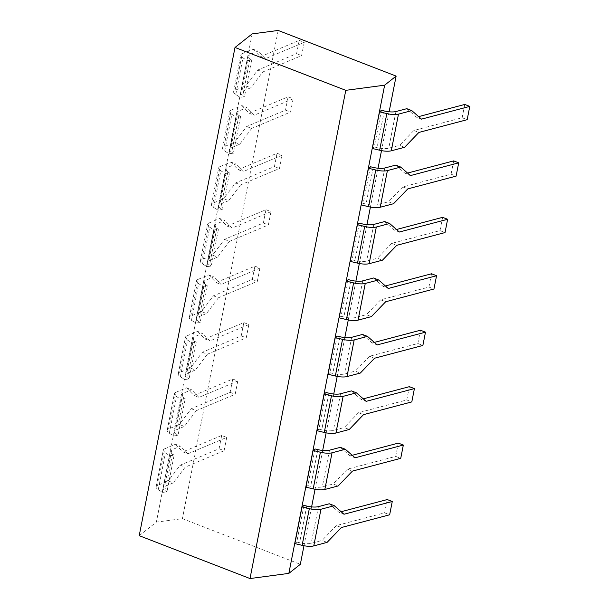 <?xml version="1.0" encoding="UTF-8"?>
<svg xmlns="http://www.w3.org/2000/svg" width="609" height="609" viewBox="0 0 609 609"><rect width="100%" height="100%" fill="white"/><g stroke="black" fill="none" stroke-linecap="round" stroke-linejoin="round"><path stroke-width="0.46" stroke-dasharray="3.04 2.28" d="M139.217 535.676L156.368 522.119L182.395 518.662L300.336 564.307M252.156 33.906L156.368 522.119M389.121 111.79L381.5 150.629M378.044 168.236L370.424 207.075M366.968 224.675L359.348 263.514M355.9 281.122L348.279 319.961M344.823 337.561L337.203 376.4M333.747 394.008L326.127 432.847M322.679 450.447L315.059 489.286M311.602 506.894L303.982 545.733M370.409 166.737L363.215 203.398L361.282 204.936M359.333 223.176L352.139 259.845L350.205 261.375M348.257 279.622L341.07 316.292L339.129 317.822M337.188 336.069L329.994 372.731L328.061 374.261M326.112 392.508L318.918 429.178L316.984 430.708M315.036 448.955L307.842 485.617L305.908 487.147M303.967 505.394L296.773 542.063L294.84 543.593M381.478 110.29L374.291 146.959L372.35 148.489M235.051 90.338L242.237 53.676A11.936 3.791 11.1 0 0 240.814 55.038A11.936 3.791 11.1 0 0 242.968 57.893L247.277 60.634L251.662 60.055L244.468 96.717L240.083 97.303L235.774 94.555A11.936 3.791 -168.9 0 1 233.62 91.708A11.936 3.791 -168.9 0 1 235.051 90.338L245.777 85.816L250.801 87.765L242.077 91.441A11.936 3.791 11.1 0 0 240.646 92.804A11.936 3.791 11.1 0 0 242.801 95.659L244.468 96.717M242.237 53.676L252.971 49.154L257.995 51.095L249.271 54.772L242.077 91.441M251.662 60.055L249.994 58.997A11.936 3.791 -168.9 0 1 247.84 56.142A11.936 3.791 -168.9 0 1 249.271 54.772M252.971 49.154L260.325 56.774L265.349 58.715L257.995 51.095M406.782 108.676L416.465 117.202L421.497 119.143M260.325 56.774L299.202 40.384L296.591 53.668L257.714 70.058L245.777 85.816M247.277 60.634L240.083 97.303M278.176 30.45L182.395 518.662M229.007 153.742L236.201 117.08L240.585 116.494L233.392 153.163L229.007 153.742L224.698 151.002A11.936 3.791 -168.9 0 1 222.544 148.147A11.936 3.791 -168.9 0 1 223.975 146.784L234.701 142.262L239.733 144.204L231.001 147.888A11.936 3.791 11.1 0 0 229.578 149.251A11.936 3.791 11.1 0 0 231.724 152.105L233.392 153.163M217.931 210.189L225.124 173.519L229.509 172.941L222.315 209.603L217.931 210.189L213.622 207.441A11.936 3.791 -168.9 0 1 211.475 204.594A11.936 3.791 -168.9 0 1 212.899 203.223L223.632 198.701L228.657 200.65L219.933 204.327A11.936 3.791 11.1 0 0 218.502 205.69A11.936 3.791 11.1 0 0 220.656 208.544L222.315 209.603M206.862 266.628L214.056 229.966L218.441 229.38L211.247 266.049L206.862 266.628L202.553 263.887A11.936 3.791 -168.9 0 1 200.399 261.033A11.936 3.791 -168.9 0 1 201.823 259.67L212.556 255.148L217.58 257.089L208.857 260.774A11.936 3.791 11.1 0 0 207.425 262.136A11.936 3.791 11.1 0 0 209.58 264.991L211.247 266.049M195.786 323.075L202.98 286.405L207.364 285.827L200.171 322.488L195.786 323.075L191.477 320.334A11.936 3.791 -168.9 0 1 189.323 317.479A11.936 3.791 -168.9 0 1 190.754 316.117L201.48 311.587L206.512 313.536L197.78 317.213A11.936 3.791 11.1 0 0 196.357 318.576A11.936 3.791 11.1 0 0 198.504 321.43L200.171 322.488M184.71 379.514L191.904 342.852L196.288 342.266L189.095 378.935L184.71 379.514L180.401 376.773A11.936 3.791 -168.9 0 1 178.254 373.918A11.936 3.791 -168.9 0 1 179.678 372.556L190.411 368.034L195.436 369.975L186.704 373.66A11.936 3.791 11.1 0 0 185.281 375.022A11.936 3.791 11.1 0 0 187.435 377.877L189.095 378.935M173.641 435.96L180.835 399.291L185.22 398.712L178.026 435.374L173.641 435.96L169.332 433.22A11.936 3.791 -168.9 0 1 167.178 430.365A11.936 3.791 -168.9 0 1 168.602 429.002L179.335 424.473L184.36 426.422L175.636 430.099A11.936 3.791 11.1 0 0 174.204 431.469A11.936 3.791 11.1 0 0 176.359 434.316L178.026 435.374M162.565 492.407L169.759 455.738L174.144 455.151L166.95 491.821L162.565 492.407L158.256 489.659A11.936 3.791 -168.9 0 1 156.102 486.804A11.936 3.791 -168.9 0 1 157.533 485.442L168.259 480.92L173.291 482.861L164.559 486.545A11.936 3.791 11.1 0 0 163.136 487.908A11.936 3.791 11.1 0 0 165.283 490.763L166.95 491.821M299.202 40.384L304.226 42.325L265.349 58.715M304.226 42.325L301.615 55.617L262.745 72.007L250.801 87.765M418.634 116.623L416.465 117.202M374.291 146.959L377.1 147.629A11.936 3.791 11.1 0 0 388.748 148.2L399.588 145.338L404.612 147.287M464.751 104.451L462.147 117.735L413.861 130.486L399.588 145.338M257.714 70.058L262.745 72.007M413.861 130.486L418.885 132.435M462.147 117.735L467.172 119.684M296.591 53.668L301.615 55.617M223.975 146.784L231.169 110.115A11.936 3.791 11.1 0 0 229.738 111.485A11.936 3.791 11.1 0 0 231.892 114.332L236.201 117.08M231.169 110.115L241.895 105.593L246.927 107.542L238.195 111.219L231.001 147.888M240.585 116.494L238.918 115.436A11.936 3.791 -168.9 0 1 236.772 112.581A11.936 3.791 -168.9 0 1 238.195 111.219M241.895 105.593L249.248 113.213L254.28 115.162L246.927 107.542M395.705 165.115L405.396 173.641L410.42 175.59M249.248 113.213L288.126 96.823L285.514 110.115L246.645 126.505L234.701 142.262M363.215 203.398L366.032 204.076A11.936 3.791 11.1 0 0 377.671 204.647L388.512 201.785L393.536 203.726M246.645 126.505L251.669 128.446L239.733 144.204M453.682 160.89L451.071 174.182L402.785 186.933L407.817 188.874M402.785 186.933L388.512 201.785M288.126 96.823L293.15 98.772L254.28 115.162M293.15 98.772L290.546 112.056L251.669 128.446M407.558 173.07L405.396 173.641M451.071 174.182L456.095 176.13M285.514 110.115L290.546 112.056M212.899 203.223L220.093 166.561A11.936 3.791 11.1 0 0 218.669 167.924A11.936 3.791 11.1 0 0 220.816 170.779L225.124 173.519M220.093 166.561L230.826 162.04L235.85 163.981L227.119 167.665L219.933 204.327M229.509 172.941L227.85 171.883A11.936 3.791 -168.9 0 1 225.695 169.028A11.936 3.791 -168.9 0 1 227.119 167.665M230.826 162.04L238.18 169.66L243.204 171.601L235.85 163.981M384.629 221.562L394.32 230.088L399.344 232.029M238.18 169.66L277.049 153.27L274.446 166.554L235.569 182.944L223.632 198.701M352.139 259.845L354.956 260.523A11.936 3.791 11.1 0 0 366.595 261.086L377.435 258.224L382.467 260.172M235.569 182.944L240.593 184.892L228.657 200.65M442.606 217.337L439.995 230.628L391.716 243.372L396.741 245.32M391.716 243.372L377.435 258.224M277.049 153.27L282.074 155.211L243.204 171.601M282.074 155.211L279.47 168.503L240.593 184.892M396.489 229.509L394.32 230.088M439.995 230.628L445.027 232.569M274.446 166.554L279.47 168.503M201.823 259.67L209.016 223.001A11.936 3.791 11.1 0 0 207.593 224.371A11.936 3.791 11.1 0 0 209.747 227.218L214.056 229.966M209.016 223.001L219.75 218.479L224.774 220.428L216.05 224.104L208.857 260.774M218.441 229.38L216.774 228.322A11.936 3.791 -168.9 0 1 214.619 225.467A11.936 3.791 -168.9 0 1 216.05 224.104M219.75 218.479L227.104 226.099L232.128 228.048L224.774 220.428M373.561 278.001L383.244 286.527L388.276 288.476M227.104 226.099L265.973 209.709L263.37 223.001L224.493 239.39L212.556 255.148M341.07 316.292L343.879 316.962A11.936 3.791 11.1 0 0 355.527 317.533L366.367 314.67L371.391 316.611M224.493 239.39L229.524 241.331L217.58 257.089M431.53 273.776L428.926 287.067L380.64 299.818L385.664 301.76M380.64 299.818L366.367 314.67M265.973 209.709L271.005 211.658L232.128 228.048M271.005 211.658L268.394 224.942L229.524 241.331M385.413 285.956L383.244 286.527M428.926 287.067L433.951 289.016M263.37 223.001L268.394 224.942M190.754 316.117L197.948 279.447A11.936 3.791 11.1 0 0 196.517 280.81A11.936 3.791 11.1 0 0 198.671 283.665L202.98 286.405M197.948 279.447L208.674 274.925L213.706 276.867L204.974 280.551L197.78 317.213M207.364 285.827L205.697 284.768A11.936 3.791 -168.9 0 1 203.551 281.914A11.936 3.791 -168.9 0 1 204.974 280.551M208.674 274.925L216.028 282.546L221.059 284.487L213.706 276.867M362.484 334.448L372.175 342.974L377.199 344.915M216.028 282.546L254.905 266.156L252.293 279.44L213.424 295.829L201.48 311.587M329.994 372.731L332.811 373.408A11.936 3.791 11.1 0 0 344.45 373.972L355.291 371.109L360.315 373.058M213.424 295.829L218.448 297.778L206.512 313.536M420.461 330.223L417.85 343.514L369.564 356.257L374.596 358.206M369.564 356.257L355.291 371.109M254.905 266.156L259.929 268.097L221.059 284.487M259.929 268.097L257.325 281.388L218.448 297.778M374.337 342.403L372.175 342.974M417.85 343.514L422.874 345.455M252.293 279.44L257.325 281.388M179.678 372.556L186.872 335.894A11.936 3.791 11.1 0 0 185.44 337.257A11.936 3.791 11.1 0 0 187.595 340.111L191.904 342.852M186.872 335.894L197.605 331.365L202.63 333.313L193.898 336.99L186.704 373.66M196.288 342.266L194.629 341.207A11.936 3.791 -168.9 0 1 192.474 338.36A11.936 3.791 -168.9 0 1 193.898 336.99M197.605 331.365L204.959 338.985L209.983 340.933L202.63 333.313M351.408 390.887L361.099 399.413L366.123 401.361M204.959 338.985L243.828 322.595L241.225 335.886L202.348 352.276L190.411 368.034M318.918 429.178L321.735 429.847A11.936 3.791 11.1 0 0 333.374 430.418L344.214 427.556L349.246 429.497M202.348 352.276L207.372 354.225L195.436 369.975M409.385 386.669L406.774 399.953L358.495 412.704L363.52 414.645M358.495 412.704L344.214 427.556M243.828 322.595L248.853 324.544L209.983 340.933M248.853 324.544L246.249 337.828L207.372 354.225M363.268 398.842L361.099 399.413M406.774 399.953L411.806 401.902M241.225 335.886L246.249 337.828M168.602 429.002L175.795 392.333A11.936 3.791 11.1 0 0 174.372 393.696A11.936 3.791 11.1 0 0 176.526 396.55L180.835 399.291M175.795 392.333L186.529 387.811L191.553 389.752L182.829 393.437L175.636 430.099M185.22 398.712L183.553 397.654A11.936 3.791 -168.9 0 1 181.398 394.799A11.936 3.791 -168.9 0 1 182.829 393.437M186.529 387.811L193.883 395.431L198.907 397.38L191.553 389.752M340.34 447.333L350.023 455.859L355.055 457.801M193.883 395.431L232.752 379.042L230.149 392.325L191.272 408.723L179.335 424.473M307.842 485.617L310.659 486.294A11.936 3.791 11.1 0 0 322.306 486.857L333.146 483.995L338.17 485.944M191.272 408.723L196.304 410.664L184.36 426.422M398.309 443.108L395.705 456.4L347.419 469.143L352.444 471.092M347.419 469.143L333.146 483.995M232.752 379.042L237.784 380.983L198.907 397.38M237.784 380.983L235.173 394.274L196.304 410.664M352.192 455.288L350.023 455.859M395.705 456.4L400.73 458.341M230.149 392.325L235.173 394.274M157.533 485.442L164.727 448.78A11.936 3.791 11.1 0 0 163.296 450.142A11.936 3.791 11.1 0 0 165.45 452.997L169.759 455.738M164.727 448.78L175.453 444.25L180.485 446.199L171.753 449.876L164.559 486.545M174.144 455.151L172.476 454.093A11.936 3.791 -168.9 0 1 170.322 451.246A11.936 3.791 -168.9 0 1 171.753 449.876M175.453 444.25L182.807 451.878L187.838 453.819L180.485 446.199M329.263 503.772L338.954 512.298L343.978 514.247M187.838 453.819L226.708 437.429L221.684 435.481L182.807 451.878M341.116 511.727L338.954 512.298M221.684 435.481L219.073 448.772L180.203 465.162L168.259 480.92M296.773 542.063L299.59 542.733A11.936 3.791 11.1 0 0 311.229 543.304L322.07 540.442L327.094 542.383M180.203 465.162L185.227 467.111L173.291 482.861M387.233 499.555L384.629 512.839L336.343 525.59L341.375 527.531M336.343 525.59L322.07 540.442M219.073 448.772L224.104 450.721L185.227 467.111M384.629 512.839L389.653 514.788M226.708 437.429L224.104 450.721M235.774 94.555L242.968 57.893M249.994 58.997L242.801 95.659M395.941 111.538L388.748 148.2M384.294 110.967L377.1 147.629M224.698 151.002L231.892 114.332M238.918 115.436L231.724 152.105M384.865 167.977L377.671 204.647M373.226 167.414L366.032 204.076M213.622 207.441L220.816 170.779M227.85 171.883L220.656 208.544M373.789 224.424L366.595 261.086M362.149 223.853L354.956 260.523M202.553 263.887L209.747 227.218M216.774 228.322L209.58 264.991M362.72 280.863L355.527 317.533M351.073 280.3L343.879 316.962M191.477 320.334L198.671 283.665M205.697 284.768L198.504 321.43M351.644 337.31L344.45 373.972M340.005 336.739L332.811 373.408M180.401 376.773L187.595 340.111M194.629 341.207L187.435 377.877M340.568 393.749L333.374 430.418M328.929 393.186L321.735 429.847M169.332 433.22L176.526 396.55M183.553 397.654L176.359 434.316M329.499 450.196L322.306 486.857M317.852 449.625L310.659 486.294M158.256 489.659L165.45 452.997M172.476 454.093L165.283 490.763M318.423 506.635L311.229 543.304M306.784 506.071L299.59 542.733M233.62 91.708L240.814 55.038M247.84 56.142L240.646 92.804M222.544 148.147L229.738 111.485M236.772 112.581L229.578 149.251M211.475 204.594L218.669 167.924M225.695 169.028L218.502 205.69M200.399 261.033L207.593 224.371M214.619 225.467L207.425 262.136M189.323 317.479L196.517 280.81M203.551 281.914L196.357 318.576M178.254 373.918L185.44 337.257M192.474 338.36L185.281 375.022M167.178 430.365L174.372 393.696M181.398 394.799L174.204 431.469M156.102 486.804L163.296 450.142M170.322 451.246L163.136 487.908"/><path stroke-width="0.91" d="M235.005 47.472L252.156 33.906L278.176 30.45L396.124 76.095L384.637 85.176L345.783 90.338L235.005 47.472L139.217 535.676L250.002 578.55L288.849 573.389L300.336 564.307L303.982 545.733M345.783 90.338L250.002 578.55M384.637 85.176L288.849 573.389M396.124 76.095L389.121 111.79M381.5 150.629L378.044 168.236M370.424 207.075L366.968 224.675M359.348 263.514L355.9 281.122M348.279 319.961L344.823 337.561M337.203 376.4L333.747 394.008M326.127 432.847L322.679 450.447M315.059 489.286L311.602 506.894M400.73 167.064L395.705 165.115L384.865 167.977A11.936 3.791 -168.9 0 1 373.226 167.414L370.409 166.737L368.475 168.267L361.282 204.936L368.567 206.679L375.761 170.01A11.936 3.791 11.1 0 0 387.408 170.581L400.73 167.064L410.42 175.59L458.706 162.839L456.095 176.13L407.817 188.874L393.536 203.726L380.214 207.243A11.936 3.791 -168.9 0 1 368.567 206.679M389.661 223.503L384.629 221.562L373.789 224.424A11.936 3.791 -168.9 0 1 362.149 223.853L359.333 223.176L357.399 224.713L350.205 261.375L357.498 263.118L364.692 226.457A11.936 3.791 11.1 0 0 376.332 227.02L389.661 223.503L399.344 232.029L447.63 219.278L445.027 232.569L396.741 245.32L382.467 260.172L369.138 263.689A11.936 3.791 -168.9 0 1 357.498 263.118M378.585 279.95L373.561 278.001L362.72 280.863A11.936 3.791 -168.9 0 1 351.073 280.3L348.257 279.622L346.323 281.152L339.129 317.822L346.422 319.565L353.616 282.896A11.936 3.791 11.1 0 0 365.255 283.467L378.585 279.95L388.276 288.476L436.562 275.725L433.951 289.016L385.664 301.76L371.391 316.611L358.062 320.136A11.936 3.791 -168.9 0 1 346.422 319.565M367.509 336.389L362.484 334.448L351.644 337.31A11.936 3.791 -168.9 0 1 340.005 336.739L337.188 336.069L335.254 337.599L328.061 374.261L335.346 376.004L342.54 339.342A11.936 3.791 11.1 0 0 354.187 339.913L367.509 336.389L377.199 344.915L425.485 332.171L422.874 345.455L374.596 358.206L360.315 373.058L346.993 376.575A11.936 3.791 -168.9 0 1 335.346 376.004M356.44 392.835L351.408 390.887L340.568 393.749A11.936 3.791 -168.9 0 1 328.929 393.186L326.112 392.508L324.178 394.038L316.984 430.708L324.277 432.451L331.471 395.781A11.936 3.791 11.1 0 0 343.111 396.352L356.44 392.835L366.123 401.361L414.409 388.611L411.806 401.902L363.52 414.645L349.246 429.497L335.917 433.022A11.936 3.791 -168.9 0 1 324.277 432.451M345.364 449.275L340.34 447.333L329.499 450.196A11.936 3.791 -168.9 0 1 317.852 449.625L315.036 448.955L313.102 450.485L305.908 487.147L313.201 488.898L320.395 452.228A11.936 3.791 11.1 0 0 332.034 452.799L345.364 449.275L355.055 457.801L403.341 445.057L400.73 458.341L352.444 471.092L338.17 485.944L324.841 489.461A11.936 3.791 -168.9 0 1 313.201 488.898M334.288 505.721L329.263 503.772L318.423 506.635A11.936 3.791 -168.9 0 1 306.784 506.071L303.967 505.394L302.026 506.924L294.84 543.593L302.125 545.337L309.319 508.675A11.936 3.791 11.1 0 0 320.966 509.238L334.288 505.721L343.978 514.247L392.265 501.496L389.653 514.788L341.375 527.531L327.094 542.383L313.772 545.908A11.936 3.791 -168.9 0 1 302.125 545.337M411.806 110.617L406.782 108.676L395.941 111.538A11.936 3.791 -168.9 0 1 384.294 110.967L381.478 110.29L379.544 111.82L372.35 148.489L379.643 150.233L386.837 113.571A11.936 3.791 11.1 0 0 398.476 114.134L411.806 110.617L421.497 119.143L469.783 106.392L467.172 119.684L418.885 132.435L404.612 147.287L391.282 150.804A11.936 3.791 -168.9 0 1 379.643 150.233M386.837 113.571L379.544 111.82M469.783 106.392L464.751 104.451L418.634 116.623M375.761 170.01L368.475 168.267M458.706 162.839L453.682 160.89L407.558 173.07M364.692 226.457L357.399 224.713M447.63 219.278L442.606 217.337L396.489 229.509M353.616 282.896L346.323 281.152M436.562 275.725L431.53 273.776L385.413 285.956M342.54 339.342L335.254 337.599M425.485 332.171L420.461 330.223L374.337 342.403M331.471 395.781L324.178 394.038M414.409 388.611L409.385 386.669L363.268 398.842M320.395 452.228L313.102 450.485M403.341 445.057L398.309 443.108L352.192 455.288M309.319 508.675L302.026 506.924M392.265 501.496L387.233 499.555L341.116 511.727M391.282 150.804L398.476 114.134M380.214 207.243L387.408 170.581M369.138 263.689L376.332 227.02M358.062 320.136L365.255 283.467M346.993 376.575L354.187 339.913M335.917 433.022L343.111 396.352M324.841 489.461L332.034 452.799M313.772 545.908L320.966 509.238"/></g></svg>
